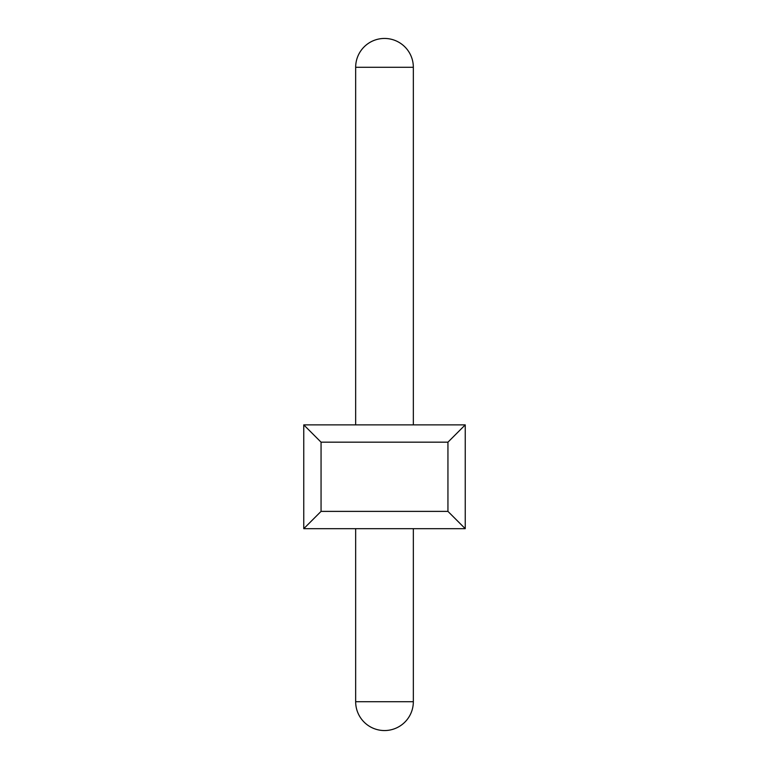 <?xml version="1.0" encoding="UTF-8"?>
<svg xmlns="http://www.w3.org/2000/svg" width="769" height="769" viewBox="0 0 769 769"><rect width="100%" height="100%" fill="white"/><g stroke="black" fill="none" stroke-linecap="round" stroke-linejoin="round"><path stroke-width="1.15" d="M303.755 528.688L303.755 424.873L321.058 442.175L321.058 511.385L303.755 528.688L465.245 528.688L447.942 511.385L447.942 442.175L465.245 424.873L303.755 424.873M447.942 442.175L321.058 442.175M465.245 424.873L465.245 528.688M321.058 511.385L447.942 511.385M384.5 701.713L355.663 701.713A28.838 28.838 0 0 0 384.5 730.55A28.838 28.838 0 0 0 413.338 701.713L384.5 701.713M413.338 424.873L413.338 67.288L355.663 67.288L355.663 424.873M355.663 528.688L355.663 701.713M413.338 528.688L413.338 701.713M413.338 67.288A28.838 28.838 0 0 0 384.5 38.45A28.838 28.838 0 0 0 355.663 67.288A28.838 28.838 0 0 1 384.5 38.45"/></g></svg>
